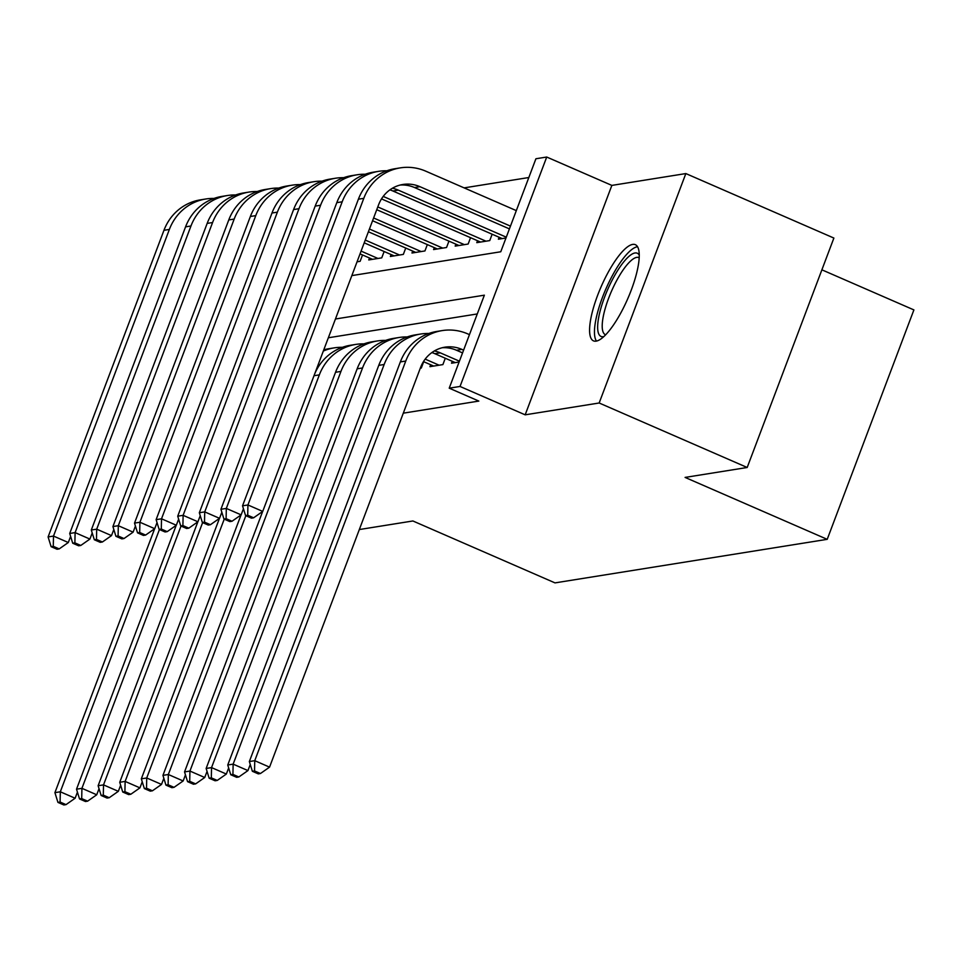 <?xml version="1.0" encoding="UTF-8"?>
<svg xmlns="http://www.w3.org/2000/svg" width="962" height="962" viewBox="0 0 962 962"><rect width="100%" height="100%" fill="white"/><g stroke="black" fill="none" stroke-linecap="round" stroke-linejoin="round"><path stroke-width="1.44" d="M632.695 244.408A52.453 14.598 -66.5 0 0 599.242 291.197A52.453 14.598 -66.5 0 0 593.47 340.861A52.453 14.598 -66.5 0 0 596.139 341.137A52.453 14.598 -66.5 0 0 629.593 294.348A52.453 14.598 -66.5 0 0 635.365 244.685A52.453 14.598 -66.5 0 0 632.695 244.408M351.839 275.601L500.769 251.767L535.918 158.754L546.717 157.034L460.028 386.459L449.218 388.179L484.367 295.178L335.437 318.999M611.856 185.401L525.168 414.826L599.158 402.994L747.197 467.484L833.886 238.059L685.846 173.569L611.856 185.401L546.717 157.034M821.885 269.817L913.9 309.908L827.212 539.333L555.002 582.888L412.89 520.971L359.331 529.545M528.823 177.525L464.117 187.879M599.158 402.994L685.846 173.569M452.26 361.279L451.527 363.215L459.114 362.001M430.663 364.73L429.93 366.666L442.893 364.598L445.286 358.237M420.298 368.205L421.284 368.049L423.689 361.7M357.046 261.808L360.137 261.315L362.53 254.966M369.504 258.008L368.771 259.932L381.734 257.864L384.139 251.515M391.113 254.545L390.38 256.481L403.343 254.401L405.736 248.052M412.71 251.094L411.976 253.018L424.939 250.95L427.344 244.601M434.319 247.631L433.585 249.567L446.548 247.499L448.941 241.137M455.916 244.18L455.182 246.116L468.145 244.035L470.55 237.686M477.525 240.716L476.791 242.652L489.754 240.584L492.147 234.223M499.122 237.265L498.388 239.201L505.976 237.987M403.306 413.167L478.835 401.082L449.218 388.179M477.272 313.949L328.343 337.77M525.168 414.826L460.028 386.459M747.197 467.484L685.088 477.417L827.212 539.333M77.429 792.135L75.12 798.244L66.017 804.629L60.089 802.043L57.936 802.392L63.853 804.966L66.017 804.629M57.936 802.392L54.918 792.652L154.641 528.751M54.918 792.652L60.317 791.786L159.427 529.521M60.089 802.043L60.317 791.786L75.12 798.244M70.611 536.411L68.302 542.52L59.199 548.905L53.271 546.332L51.118 546.669L57.035 549.254L59.199 548.905M51.118 546.669L48.1 536.94L163.961 230.303A50.433 47.691 -99.1 0 1 200.409 199.855L205.808 198.99A50.433 47.691 -99.1 0 1 214.033 198.437M48.1 536.94L53.499 536.074L169.36 229.449A50.433 47.691 -99.1 0 1 205.808 198.99M53.271 546.332L53.499 536.074L68.302 542.52M603.787 336.604A45.394 12.638 113.5 0 1 598.617 317.785A45.394 12.638 113.5 0 1 618.518 269.156A45.394 12.638 113.5 0 1 639.273 255.146M639.213 257.744A42.027 11.7 -66.5 0 0 638.9 257.6A42.027 11.7 -66.5 0 0 619.468 275.637A42.027 11.7 -66.5 0 0 603.102 317.376A42.027 11.7 -66.5 0 0 605.326 334.656A42.027 11.7 -66.5 0 0 605.651 334.776M637.578 246.741A52.116 14.502 -66.5 0 0 613.924 272.787A52.116 14.502 -66.5 0 0 595.574 321.188A52.116 14.502 -66.5 0 0 596.476 341.077M99.038 788.672L96.729 794.78L87.614 801.166L81.698 798.592L79.533 798.941L85.462 801.514L87.614 801.166M79.533 798.941L76.515 789.201L176.238 525.288M76.515 789.201L81.926 788.335L181.024 526.058M81.698 798.592L81.926 788.335L96.729 794.78M120.635 785.22L118.326 791.329L109.223 797.714L103.295 795.129L101.142 795.478L107.059 798.063L109.223 797.714M101.142 795.478L98.124 785.738L197.847 521.837M98.124 785.738L103.523 784.884L202.633 522.606M103.295 795.129L103.523 784.884L118.326 791.329M142.244 781.769L139.935 787.866L130.82 794.251L124.904 791.678L122.739 792.027L128.667 794.6L130.82 794.251M122.739 792.027L119.733 782.286L219.444 518.386M119.733 782.286L125.132 781.421L224.23 519.143M124.904 791.678L125.132 781.421L139.935 787.866M163.841 778.306L161.532 784.415L152.429 790.8L146.513 788.215L144.348 788.563L150.264 791.149L152.429 790.8M144.348 788.563L141.33 778.835L241.053 514.923M141.33 778.835L146.729 777.969L245.839 515.692M323.34 351.046A50.433 47.691 -99.1 0 1 334.187 347.871A50.433 47.691 -99.1 0 1 342.412 347.318M323.797 349.831A50.433 47.691 -99.1 0 1 328.788 348.737L334.187 347.871M146.513 788.215L146.729 777.969L161.532 784.415M92.22 532.96L89.911 539.069L80.796 545.454L74.88 542.869L72.715 543.217L78.644 545.791L80.796 545.454M72.715 543.217L69.709 533.477L185.57 226.852A50.433 47.691 -99.1 0 1 222.018 196.392L227.417 195.526A50.433 47.691 -99.1 0 1 235.63 194.973M69.709 533.477L75.108 532.611L190.969 225.986A50.433 47.691 -99.1 0 1 227.417 195.526M74.88 542.869L75.108 532.611L89.911 539.069M372.559 259.331L360.053 253.884M377.958 258.465L361.087 251.118M113.817 529.497L111.508 535.606L102.405 541.991L96.477 539.417L94.324 539.754L100.24 542.34L102.405 541.991M94.324 539.754L91.306 530.026L207.167 223.4A50.433 47.691 -99.1 0 1 243.614 192.941L249.014 192.075A50.433 47.691 -99.1 0 1 257.239 191.522M91.306 530.026L96.705 529.16L212.578 222.535A50.433 47.691 -99.1 0 1 249.014 192.075M96.477 539.417L96.705 529.16L111.508 535.606M394.155 255.88L364.225 242.833M399.555 255.014L365.271 240.067M135.426 526.046L133.117 532.154L124.002 538.54L118.085 535.954L115.921 536.303L121.849 538.876L124.002 538.54M115.921 536.303L112.915 526.563L228.776 219.937A50.433 47.691 -99.1 0 1 265.223 189.478L270.623 188.624A50.433 47.691 -99.1 0 1 278.836 188.071M112.915 526.563L118.314 525.697L234.175 219.071A50.433 47.691 -99.1 0 1 270.623 188.624M118.085 535.954L118.314 525.697L133.117 532.154M415.764 252.417L368.398 231.782M421.164 251.551L369.444 229.028M157.022 522.582L154.714 528.691L145.611 535.076L139.694 532.503L137.53 532.84L143.446 535.425L145.611 535.076M137.53 532.84L134.512 523.112L250.373 216.486A50.433 47.691 -99.1 0 1 286.82 186.027L292.22 185.161A50.433 47.691 -99.1 0 1 300.445 184.608M134.512 523.112L139.911 522.246L255.784 215.62A50.433 47.691 -99.1 0 1 292.22 185.161M139.694 532.503L139.911 522.246L154.714 528.691M185.45 774.855L183.141 780.964L174.026 787.349L168.109 784.764L165.945 785.112L171.873 787.686L174.026 787.349M165.945 785.112L162.939 775.372L262.65 511.471M162.939 775.372L168.338 774.506L319.348 374.867A50.433 47.691 -99.1 0 1 355.796 344.42A50.433 47.691 -99.1 0 1 364.009 343.867M314.827 373.557A50.433 47.691 -99.1 0 1 350.384 345.274L355.796 344.42M168.109 784.764L168.338 774.506L183.141 780.964M437.361 248.966L372.571 220.743M442.76 248.1L373.617 217.977M178.631 519.131L176.323 525.24L167.22 531.625L161.291 529.04L159.127 529.389L165.055 531.974L167.22 531.625M159.127 529.389L156.121 519.648L271.981 213.023A50.433 47.691 -99.1 0 1 308.429 182.576L313.828 181.71A50.433 47.691 -99.1 0 1 322.042 181.157M156.121 519.648L161.52 518.795L277.381 212.157A50.433 47.691 -99.1 0 1 313.828 181.71M161.291 529.04L161.52 518.795L176.323 525.24M207.046 771.392L204.738 777.5L195.635 783.886L189.718 781.312L187.554 781.649L193.47 784.234L195.635 783.886M187.554 781.649L184.536 771.921L335.546 372.282A50.433 47.691 -99.1 0 1 371.993 341.823L377.393 340.957A50.433 47.691 -99.1 0 1 385.618 340.404M184.536 771.921L189.935 771.055L340.945 371.416A50.433 47.691 -99.1 0 1 377.393 340.957M189.718 781.312L189.935 771.055L204.738 777.5M458.97 245.502L376.743 209.692M464.369 244.637L377.789 206.926M200.228 515.68L197.919 521.777L188.817 528.162L182.9 525.589L180.736 525.937L186.652 528.511L188.817 528.162M180.736 525.937L177.717 516.197L293.59 209.572A50.433 47.691 -99.1 0 1 330.026 179.112L335.425 178.247A50.433 47.691 -99.1 0 1 343.65 177.693M177.717 516.197L183.117 515.331L298.99 208.706A50.433 47.691 -99.1 0 1 335.425 178.247M182.9 525.589L183.117 515.331L197.919 521.777M439.105 365.199L425.18 359.127M433.706 366.065L423.472 361.604M228.655 767.941L226.347 774.049L217.244 780.435L211.315 777.849L209.151 778.198L215.079 780.771L217.244 780.435M209.151 778.198L206.145 768.458L357.155 368.819A50.433 47.691 -99.1 0 1 393.59 338.371L399.002 337.506A50.433 47.691 -99.1 0 1 407.215 336.953M206.145 768.458L211.544 767.592L362.554 367.953A50.433 47.691 -99.1 0 1 399.002 337.506M211.315 777.849L211.544 767.592L226.347 774.049M480.567 242.051L381.505 198.893M485.966 241.185L383.213 196.416M221.837 512.217L219.528 518.326L210.425 524.711L204.497 522.125L202.345 522.474L208.261 525.06L210.425 524.711M202.345 522.474L199.326 512.734L315.187 206.108A50.433 47.691 -99.1 0 1 351.635 175.661L357.034 174.795A50.433 47.691 -99.1 0 1 365.247 174.242M199.326 512.734L204.726 511.88L320.587 205.243A50.433 47.691 -99.1 0 1 357.034 174.795M204.497 522.125L204.726 511.88L219.528 518.326M459.427 361.183L440.283 352.85A33.622 31.794 80.9 0 0 434.379 350.95M455.315 362.614L434.884 353.703A33.622 31.794 80.9 0 0 431.878 352.573M250.252 764.477L247.943 770.586L238.841 776.971L232.924 774.398L230.76 774.735L236.676 777.32L238.841 776.971M230.76 774.735L227.741 765.006L378.751 365.368A50.433 47.691 -99.1 0 1 415.199 334.908L420.598 334.042A50.433 47.691 -99.1 0 1 428.824 333.489M227.741 765.006L233.141 764.141L384.151 364.502A50.433 47.691 -99.1 0 1 420.598 334.042M232.924 774.398L233.141 764.141L247.943 770.586M502.176 238.588L392.917 191.005A33.622 31.794 80.9 0 0 389.911 189.863M506.289 237.169L398.316 190.139A33.622 31.794 80.9 0 0 392.424 188.239M243.434 508.766L241.137 514.862L232.022 521.248L226.106 518.674L223.942 519.023L229.87 521.596L232.022 521.248M223.942 519.023L220.923 509.283L336.796 202.657A50.433 47.691 -99.1 0 1 373.232 172.198L378.631 171.332A50.433 47.691 -99.1 0 1 386.856 170.779M220.923 509.283L226.323 508.417L342.195 201.792A50.433 47.691 -99.1 0 1 378.631 171.332M226.106 518.674L226.323 508.417L241.137 514.862M463.6 350.132L461.892 349.386A33.622 31.794 80.9 0 0 444.865 347.186A33.622 31.794 80.9 0 0 420.562 367.496L269.552 767.135L260.449 773.52L254.521 770.935L252.369 771.283L258.285 773.869L260.449 773.52M462.554 352.898L456.481 350.252A33.622 31.794 80.9 0 0 442.183 347.739M252.369 771.283L249.35 761.543L254.75 760.677L405.76 361.039A50.433 47.691 -99.1 0 1 442.207 330.591A50.433 47.691 -99.1 0 1 467.748 333.886L469.456 334.632M249.35 761.543L400.36 361.904A50.433 47.691 -99.1 0 1 436.808 331.457L442.207 330.591M254.521 770.935L254.75 760.677L269.552 767.135M245.55 515.56L251.467 518.145L253.631 517.797L247.703 515.223L245.55 515.56L242.532 505.832L247.931 504.966L363.792 198.34A50.433 47.691 -99.1 0 1 400.24 167.881A50.433 47.691 -99.1 0 1 425.781 171.176L516.317 210.618M509.415 228.884L414.526 187.542A33.622 31.794 80.9 0 0 400.216 185.041M510.461 226.118L419.925 186.676A33.622 31.794 80.9 0 0 402.898 184.476A33.622 31.794 80.9 0 0 378.595 204.786L262.734 511.411L253.631 517.797M242.532 505.832L358.393 199.194A50.433 47.691 -99.1 0 1 394.841 168.747L400.24 167.881M247.703 515.223L247.931 504.966L262.734 511.411M163.961 230.303L169.36 229.449M185.57 226.852L190.969 225.986M207.167 223.4L212.578 222.535M228.776 219.937L234.175 219.071M250.373 216.486L255.784 215.62M314.009 375.721L319.348 374.867M271.981 213.023L277.381 212.157M335.546 372.282L340.945 371.416M293.59 209.572L298.99 208.706M357.155 368.819L362.554 367.953M315.187 206.108L320.587 205.243M434.884 353.703L440.283 352.85M378.751 365.368L384.151 364.502M392.917 191.005L398.316 190.139M336.796 202.657L342.195 201.792M456.481 350.252L461.892 349.386M400.36 361.904L405.76 361.039M414.526 187.542L419.925 186.676M358.393 199.194L363.792 198.34"/></g></svg>
